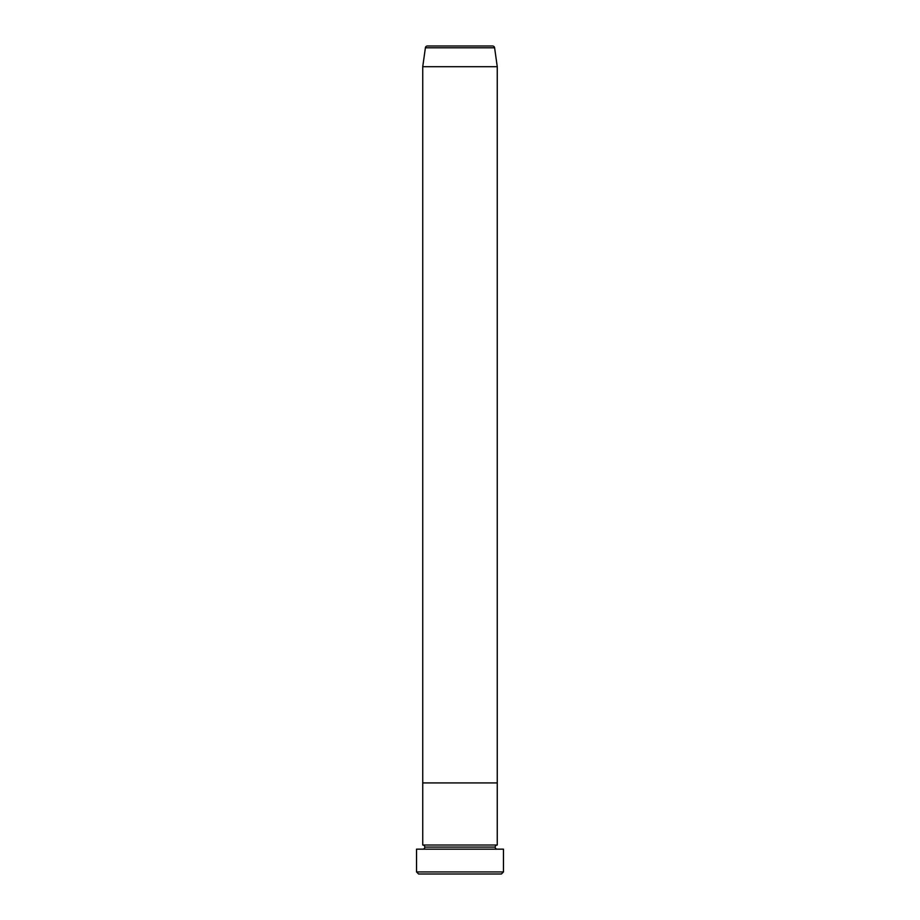 <?xml version="1.0" encoding="UTF-8"?>
<svg xmlns="http://www.w3.org/2000/svg" width="920" height="920" viewBox="0 0 920 920"><rect width="100%" height="100%" fill="white"/><g stroke="black" fill="none" stroke-linecap="round" stroke-linejoin="round"><path stroke-width="0.69" stroke-dasharray="4.6 3.45" d="M422.74 849.16L503.47 849.16L422.74 849.16M495.19 847.09L424.81 847.09L495.19 847.09M497.26 845.02L422.74 845.02L497.26 845.02M497.26 782.92L422.74 782.92L497.26 782.92M418.6 874L501.4 874L418.6 874M503.47 871.93L416.53 871.93L503.47 871.93M422.74 66.7L497.26 66.7L422.74 66.7M425.397 47.782L494.603 47.782L425.397 47.782M427.443 46L492.556 46L427.443 46"/><path stroke-width="1.38" d="M416.53 871.93L418.6 874L501.4 874L503.47 871.93L416.53 871.93L503.47 871.93L503.47 849.16L416.53 849.16L416.53 871.93L416.53 849.16L503.47 849.16L503.47 871.93L501.4 874L418.6 874L416.53 871.93M424.81 847.09A2.07 2.07 0 0 1 422.74 849.16A2.07 2.07 0 0 0 424.81 847.09A2.07 2.07 0 0 0 422.74 845.02A2.07 2.07 0 0 1 424.81 847.09L495.19 847.09A2.07 2.07 0 0 1 497.26 845.02L497.26 782.92L422.74 782.92L422.74 845.02L497.26 845.02A2.07 2.07 0 0 0 495.19 847.09L424.81 847.09M497.26 849.16A2.07 2.07 0 0 1 495.19 847.09A2.07 2.07 0 0 0 497.26 849.16M422.74 782.92L497.26 782.92L497.26 845.02L422.74 845.02L422.74 782.92L497.26 782.92L497.26 66.7L494.603 47.782A2.07 2.07 0 0 0 492.556 46L427.443 46A2.07 2.07 0 0 0 425.397 47.782L494.603 47.782L425.397 47.782L422.74 66.7L497.26 66.7L422.74 66.7L422.74 782.92L497.26 782.92L497.26 66.7L494.603 47.782A2.07 2.07 0 0 0 492.556 46L427.443 46A2.07 2.07 0 0 0 425.397 47.782L422.74 66.7L422.74 782.92"/></g></svg>
